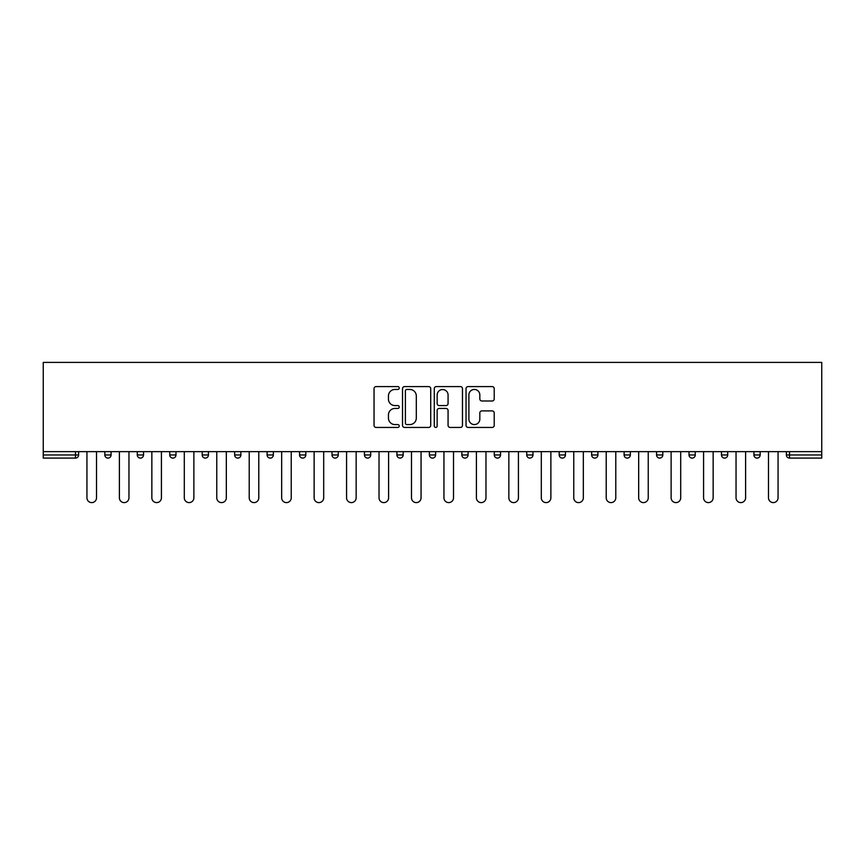 <?xml version="1.0" encoding="UTF-8"?>
<svg xmlns="http://www.w3.org/2000/svg" width="865" height="865" viewBox="0 0 865 865"><rect width="100%" height="100%" fill="white"/><g stroke="black" fill="none" stroke-linecap="round" stroke-linejoin="round"><path stroke-width="1.3" d="M399.219 388.028A1.427 1.427 0 0 0 397.781 386.59L376.091 386.59A2.044 2.044 0 0 0 374.048 388.634L374.048 425.396A2.044 2.044 0 0 0 376.091 427.44L397.781 427.44A1.427 1.427 0 0 0 399.219 426.002A1.427 1.427 0 0 0 397.781 424.574L394.981 424.574A6.531 6.531 0 0 1 388.439 418.044L388.439 414.984A6.531 6.531 0 0 1 394.981 408.442L397.781 408.442A1.427 1.427 0 0 0 399.219 407.015A1.427 1.427 0 0 0 397.781 405.588L394.981 405.588A6.531 6.531 0 0 1 388.439 399.046L388.439 395.986A6.531 6.531 0 0 1 394.981 389.455L397.781 389.455A1.427 1.427 0 0 0 399.219 388.028M492.185 400.992A2.044 2.044 0 0 0 494.218 398.949L494.218 388.634A2.044 2.044 0 0 0 492.185 386.59L468.084 386.59A2.044 2.044 0 0 0 466.04 388.634L466.04 425.396A2.044 2.044 0 0 0 468.084 427.44L492.185 427.44A2.044 2.044 0 0 0 494.218 425.396L494.218 412.94A2.044 2.044 0 0 0 492.185 410.897L481.87 410.897A2.044 2.044 0 0 0 479.826 412.94L479.826 419.114A5.46 5.46 0 0 1 474.366 424.574A5.46 5.46 0 0 1 468.895 419.114L468.895 394.916A5.46 5.46 0 0 1 474.366 389.455A5.46 5.46 0 0 1 479.826 394.916L479.826 398.949A2.044 2.044 0 0 0 481.87 400.992L492.185 400.992M821.75 451.638L43.25 451.638L43.25 362.392L821.75 362.392L821.75 458.093L789.507 458.093A3.125 3.125 0 0 1 786.382 454.968L786.382 451.638L786.382 454.968L821.75 454.968M430.716 388.634A2.044 2.044 0 0 0 428.672 386.59L404.571 386.59A2.044 2.044 0 0 0 402.528 388.634L402.528 425.396A2.044 2.044 0 0 0 404.571 427.44L428.672 427.44A2.044 2.044 0 0 0 430.716 425.396L430.716 388.634M436.328 386.59L460.429 386.59A2.044 2.044 0 0 1 462.472 388.634L462.472 425.396A2.044 2.044 0 0 1 460.429 427.44L450.114 427.44A2.044 2.044 0 0 1 448.07 425.396L448.07 410.486A2.044 2.044 0 0 0 446.026 408.442L439.193 408.442A2.044 2.044 0 0 0 437.149 410.486L437.149 426.002A1.427 1.427 0 0 1 435.711 427.44A1.427 1.427 0 0 1 434.284 426.002L434.284 388.634A2.044 2.044 0 0 1 436.328 386.59M75.493 458.093A3.125 3.125 0 0 0 78.618 454.968L75.493 454.968L75.493 458.093A3.125 3.125 0 0 0 78.618 454.968L78.618 451.638L78.618 454.968A3.125 3.125 0 0 1 75.493 458.093L43.25 458.093L43.25 454.968L75.493 454.968L75.493 451.638M43.25 451.638L43.25 454.968M104.827 451.638L104.827 454.968L104.827 451.638M107.952 458.093A3.125 3.125 0 0 1 104.827 454.968A3.125 3.125 0 0 0 107.952 458.093A3.125 3.125 0 0 0 111.077 454.968L111.077 451.638L111.077 454.968A3.125 3.125 0 0 1 107.952 458.093A3.125 3.125 0 0 1 104.827 454.968L111.077 454.968A3.125 3.125 0 0 1 107.952 458.093M137.286 451.638L137.286 454.968L137.286 451.638M143.525 451.638L143.525 454.968L143.525 451.638M169.745 454.968A3.125 3.125 0 0 0 172.859 458.093A3.125 3.125 0 0 0 175.984 454.968A3.125 3.125 0 0 1 172.859 458.093A3.125 3.125 0 0 0 175.984 454.968L175.984 451.638L175.984 454.968L169.745 454.968A3.125 3.125 0 0 0 172.859 458.093A3.125 3.125 0 0 1 169.745 454.968L169.745 451.638M202.194 451.638L202.194 454.968L202.194 451.638M208.433 451.638L208.433 454.968A3.125 3.125 0 0 1 205.319 458.093A3.125 3.125 0 0 1 202.194 454.968A3.125 3.125 0 0 0 205.319 458.093A3.125 3.125 0 0 0 208.433 454.968A3.125 3.125 0 0 1 205.319 458.093A3.125 3.125 0 0 1 202.194 454.968L208.433 454.968M234.653 451.638L234.653 454.968L234.653 451.638M240.892 451.638L240.892 454.968L240.892 451.638M273.351 451.638L273.351 454.968L267.101 454.968A3.125 3.125 0 0 0 270.226 458.093A3.125 3.125 0 0 1 267.101 454.968L267.101 451.638M299.56 451.638L299.56 454.968L299.56 451.638M305.799 451.638L305.799 454.968A3.125 3.125 0 0 1 302.685 458.093A3.125 3.125 0 0 1 299.56 454.968L305.799 454.968A3.125 3.125 0 0 1 302.685 458.093M338.258 451.638L338.258 454.968L332.019 454.968A3.125 3.125 0 0 0 335.133 458.093A3.125 3.125 0 0 1 332.019 454.968L332.019 451.638M364.468 451.638L364.468 454.968L364.468 451.638M370.707 451.638L370.707 454.968A3.125 3.125 0 0 1 367.593 458.093A3.125 3.125 0 0 1 364.468 454.968A3.125 3.125 0 0 0 367.593 458.093A3.125 3.125 0 0 1 364.468 454.968L370.707 454.968A3.125 3.125 0 0 1 367.593 458.093M396.927 451.638L396.927 454.968L396.927 451.638M403.166 451.638L403.166 454.968L403.166 451.638M429.375 451.638L429.375 454.968L429.375 451.638M435.625 451.638L435.625 454.968L435.625 451.638M461.834 451.638L461.834 454.968L461.834 451.638M468.073 451.638L468.073 454.968L468.073 451.638M494.293 451.638L494.293 454.968L494.293 451.638M500.532 451.638L500.532 454.968L500.532 451.638M532.981 451.638L532.981 454.968A3.125 3.125 0 0 1 529.867 458.093A3.125 3.125 0 0 1 526.742 454.968L526.742 451.638M565.44 451.638L565.44 454.968A3.125 3.125 0 0 1 562.315 458.093A3.125 3.125 0 0 1 559.201 454.968L559.201 451.638M597.899 451.638L597.899 454.968A3.125 3.125 0 0 1 594.774 458.093A3.125 3.125 0 0 1 591.649 454.968L591.649 451.638M630.347 451.638L630.347 454.968A3.125 3.125 0 0 1 627.233 458.093A3.125 3.125 0 0 1 624.108 454.968L624.108 451.638M659.681 458.093A3.125 3.125 0 0 0 662.806 454.968L662.806 451.638L662.806 454.968A3.125 3.125 0 0 1 659.681 458.093A3.125 3.125 0 0 1 656.567 454.968L656.567 451.638M695.255 451.638L695.255 454.968A3.125 3.125 0 0 1 692.141 458.093A3.125 3.125 0 0 1 689.016 454.968L689.016 451.638M721.475 451.638L721.475 454.968L721.475 451.638M727.714 451.638L727.714 454.968A3.125 3.125 0 0 1 724.589 458.093A3.125 3.125 0 0 1 721.475 454.968L727.714 454.968A3.125 3.125 0 0 1 724.589 458.093M757.048 458.093A3.125 3.125 0 0 0 760.173 454.968L760.173 451.638L760.173 454.968A3.125 3.125 0 0 1 757.048 458.093A3.125 3.125 0 0 1 753.923 454.968L753.923 451.638M140.411 458.093A3.125 3.125 0 0 1 137.286 454.968A3.125 3.125 0 0 0 140.411 458.093A3.125 3.125 0 0 0 143.525 454.968A3.125 3.125 0 0 1 140.411 458.093A3.125 3.125 0 0 1 137.286 454.968L143.525 454.968A3.125 3.125 0 0 1 140.411 458.093M237.767 458.093A3.125 3.125 0 0 1 234.653 454.968A3.125 3.125 0 0 0 237.767 458.093A3.125 3.125 0 0 0 240.892 454.968A3.125 3.125 0 0 1 237.767 458.093A3.125 3.125 0 0 1 234.653 454.968L240.892 454.968A3.125 3.125 0 0 1 237.767 458.093M270.226 458.093A3.125 3.125 0 0 0 273.351 454.968A3.125 3.125 0 0 1 270.226 458.093A3.125 3.125 0 0 1 267.101 454.968M335.133 458.093A3.125 3.125 0 0 0 338.258 454.968A3.125 3.125 0 0 1 335.133 458.093A3.125 3.125 0 0 1 332.019 454.968M400.041 458.093A3.125 3.125 0 0 1 396.927 454.968A3.125 3.125 0 0 0 400.041 458.093A3.125 3.125 0 0 0 403.166 454.968A3.125 3.125 0 0 1 400.041 458.093A3.125 3.125 0 0 1 396.927 454.968L403.166 454.968A3.125 3.125 0 0 1 400.041 458.093M432.5 458.093A3.125 3.125 0 0 1 429.375 454.968L435.625 454.968A3.125 3.125 0 0 1 432.5 458.093A3.125 3.125 0 0 0 435.625 454.968M464.959 458.093A3.125 3.125 0 0 1 461.834 454.968L468.073 454.968A3.125 3.125 0 0 1 464.959 458.093A3.125 3.125 0 0 0 468.073 454.968A3.125 3.125 0 0 1 464.959 458.093M497.407 458.093A3.125 3.125 0 0 1 494.293 454.968A3.125 3.125 0 0 0 497.407 458.093A3.125 3.125 0 0 0 500.532 454.968A3.125 3.125 0 0 1 497.407 458.093A3.125 3.125 0 0 1 494.293 454.968L500.532 454.968M406.82 389.455A1.427 1.427 0 0 0 405.393 390.883L405.393 423.147A1.427 1.427 0 0 0 406.82 424.574L409.783 424.574A6.531 6.531 0 0 0 416.314 418.044L416.314 395.986A6.531 6.531 0 0 0 409.783 389.455L406.82 389.455M448.07 395.013A5.46 5.46 0 0 0 442.61 389.553A5.46 5.46 0 0 0 437.149 395.013L437.149 403.544A2.044 2.044 0 0 0 439.193 405.588L446.026 405.588A2.044 2.044 0 0 0 448.07 403.544L448.07 395.013M86.943 451.638L86.943 497.829A4.79 4.79 0 0 0 91.722 502.608A4.79 4.79 0 0 0 96.512 497.829L96.512 451.638M119.392 451.638L119.392 497.829A4.79 4.79 0 0 0 124.182 502.608A4.79 4.79 0 0 0 128.961 497.829L128.961 451.638M151.851 451.638L151.851 497.829A4.79 4.79 0 0 0 156.63 502.608A4.79 4.79 0 0 0 161.42 497.829L161.42 451.638M184.299 451.638L184.299 497.829A4.79 4.79 0 0 0 189.089 502.608A4.79 4.79 0 0 0 193.879 497.829L193.879 451.638M216.758 451.638L216.758 497.829A4.79 4.79 0 0 0 221.548 502.608A4.79 4.79 0 0 0 226.327 497.829L226.327 451.638M249.217 451.638L249.217 497.829A4.79 4.79 0 0 0 253.996 502.608A4.79 4.79 0 0 0 258.786 497.829L258.786 451.638M281.666 451.638L281.666 497.829A4.79 4.79 0 0 0 286.456 502.608A4.79 4.79 0 0 0 291.235 497.829L291.235 451.638M314.125 451.638L314.125 497.829A4.79 4.79 0 0 0 318.904 502.608A4.79 4.79 0 0 0 323.694 497.829L323.694 451.638M346.573 451.638L346.573 497.829A4.79 4.79 0 0 0 351.363 502.608A4.79 4.79 0 0 0 356.153 497.829L356.153 451.638M379.032 451.638L379.032 497.829A4.79 4.79 0 0 0 383.822 502.608A4.79 4.79 0 0 0 388.601 497.829L388.601 451.638M411.491 451.638L411.491 497.829A4.79 4.79 0 0 0 416.27 502.608A4.79 4.79 0 0 0 421.06 497.829L421.06 451.638M443.94 451.638L443.94 497.829A4.79 4.79 0 0 0 448.73 502.608A4.79 4.79 0 0 0 453.509 497.829L453.509 451.638M476.399 451.638L476.399 497.829A4.79 4.79 0 0 0 481.178 502.608A4.79 4.79 0 0 0 485.968 497.829L485.968 451.638M508.847 451.638L508.847 497.829A4.79 4.79 0 0 0 513.637 502.608A4.79 4.79 0 0 0 518.427 497.829L518.427 451.638M541.306 451.638L541.306 497.829A4.79 4.79 0 0 0 546.096 502.608A4.79 4.79 0 0 0 550.875 497.829L550.875 451.638M573.765 451.638L573.765 497.829A4.79 4.79 0 0 0 578.544 502.608A4.79 4.79 0 0 0 583.334 497.829L583.334 451.638M606.214 451.638L606.214 497.829A4.79 4.79 0 0 0 611.004 502.608A4.79 4.79 0 0 0 615.783 497.829L615.783 451.638M638.673 451.638L638.673 497.829A4.79 4.79 0 0 0 643.452 502.608A4.79 4.79 0 0 0 648.242 497.829L648.242 451.638M671.121 451.638L671.121 497.829A4.79 4.79 0 0 0 675.911 502.608A4.79 4.79 0 0 0 680.701 497.829L680.701 451.638M703.58 451.638L703.58 497.829A4.79 4.79 0 0 0 708.37 502.608A4.79 4.79 0 0 0 713.149 497.829L713.149 451.638M736.039 451.638L736.039 497.829A4.79 4.79 0 0 0 740.818 502.608A4.79 4.79 0 0 0 745.608 497.829L745.608 451.638M768.488 451.638L768.488 497.829A4.79 4.79 0 0 0 773.278 502.608A4.79 4.79 0 0 0 778.057 497.829L778.057 451.638M789.507 451.638L789.507 458.093M529.867 458.093A3.125 3.125 0 0 0 532.981 454.968L526.742 454.968M562.315 458.093A3.125 3.125 0 0 0 565.44 454.968L559.201 454.968M594.774 458.093A3.125 3.125 0 0 0 597.899 454.968L591.649 454.968M627.233 458.093A3.125 3.125 0 0 0 630.347 454.968L624.108 454.968M662.806 454.968L656.567 454.968M692.141 458.093A3.125 3.125 0 0 0 695.255 454.968L689.016 454.968M760.173 454.968L753.923 454.968"/></g></svg>
